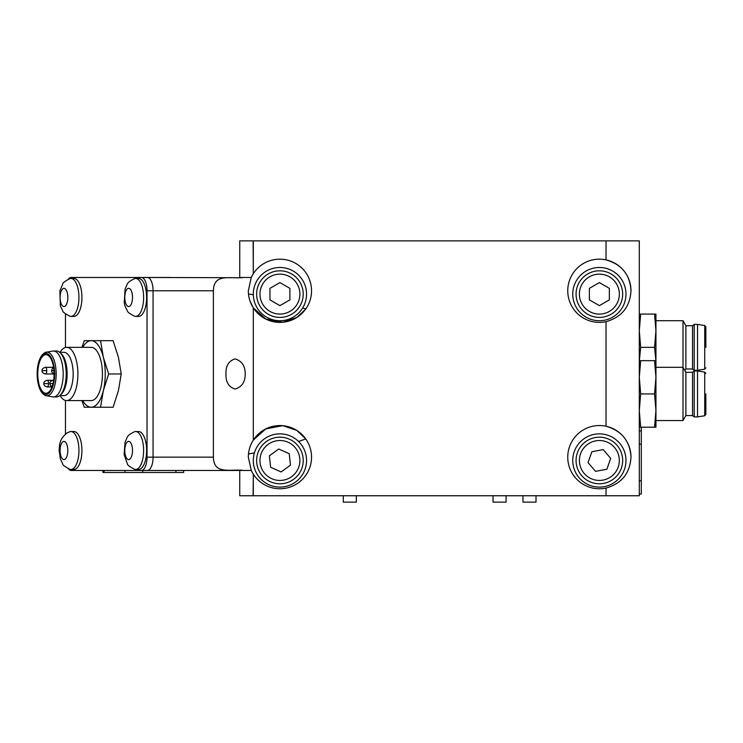 <?xml version="1.0" encoding="UTF-8"?>
<svg xmlns="http://www.w3.org/2000/svg" width="743" height="743" viewBox="0 0 743 743"><rect width="100%" height="100%" fill="white"/><g stroke="black" fill="none" stroke-linecap="round" stroke-linejoin="round"><path stroke-width="1.11" d="M245.199 373.97C245.255 381.976 241.874 387.001 235.057 389.026C228.677 387.038 225.649 382.013 225.974 373.97C225.649 365.955 228.668 360.931 235.02 358.906C241.846 360.903 245.246 365.918 245.199 373.97M302.707 307.89L305.763 308.995L296.819 317.502L282.804 322.258L265.762 319.035L253.307 307.825C250.01 302.615 248.348 296.931 248.32 290.782A31.615 31.615 0 0 0 248.478 293.959L253.317 294.832M253.112 307.518L249.927 300.748M248.32 290.782L251.255 277.473L239.738 277.473L239.738 240.871L253.112 240.871L253.307 273.73A31.615 31.615 0 0 1 311.54 290.782A31.615 31.615 0 0 1 253.307 307.825L253.307 440.107A31.615 31.615 0 0 1 311.54 457.159A31.615 31.615 0 0 1 253.307 474.201L253.112 495.757L606.028 495.757L606.028 488.058C621.696 483.591 630.018 473.291 630.983 457.159C630.036 441.036 621.715 430.736 606.028 426.25L606.028 321.682C621.696 317.215 630.018 306.915 630.983 290.782C630.036 274.659 621.715 264.359 606.028 259.874L606.028 240.871L639.296 240.871L639.296 495.757L606.028 495.757M606.028 488.058A31.615 31.615 0 0 1 567.754 457.159A31.615 31.615 0 0 1 606.028 426.25A31.615 31.615 0 0 1 630.983 457.159M606.028 321.682A31.615 31.615 0 0 1 567.754 290.782A31.615 31.615 0 0 1 606.028 259.874A31.615 31.615 0 0 1 630.983 290.782M253.112 495.757L239.738 495.757L239.738 470.468L251.255 470.468L253.112 473.885A31.615 31.615 0 0 1 251.255 470.468L248.32 457.159C248.348 451.01 250.01 445.326 253.307 440.107L265.706 428.925L282.758 425.674L296.754 430.392L305.763 438.937L298.575 441.491M68.328 468.74A13.309 5.628 -90 0 0 71.096 470.468L141.411 470.468A13.309 5.628 -90 0 0 147.03 457.159L147.03 290.782A13.309 5.628 -90 0 0 141.411 277.473L147.439 277.473A13.309 5.628 90 0 1 153.067 290.782A13.309 5.628 -90 0 0 147.439 277.473L242.051 277.733C227.841 278.421 213.873 273.907 213.38 290.782L213.38 457.159C213.882 474.043 227.85 469.502 242.051 470.198A13.309 5.628 90 0 1 240.927 470.468L147.439 470.468A13.309 5.628 -90 0 0 153.067 457.159A13.309 5.628 90 0 1 147.439 470.468L77.123 470.468L102.896 470.468L102.896 472.464L104.113 472.464L104.113 470.468M147.03 290.782L153.067 290.782L153.067 457.159L153.067 290.782L213.38 290.782M240.927 470.468L242.051 470.198M147.439 277.473L170.611 277.473M253.112 240.871L606.028 240.871M253.112 274.046L251.255 277.473A31.615 31.615 0 0 1 253.112 274.046M254.412 452.896L248.478 453.973M240.927 277.473A13.309 5.628 90 0 1 242.051 277.733M72.805 468.935A18.965 8.015 -90 0 0 78.879 448.261A18.965 8.015 -90 0 0 70.919 431.534A18.965 8.015 -90 0 0 69.981 431.664L67.214 432.825C58.883 439.113 59.542 445.884 59.152 450.472L60.341 458.877L62.811 464.069C62.653 465.025 65.04 466.78 69.981 469.335A18.965 8.015 -90 0 0 70.919 469.465A18.965 8.015 -90 0 0 72.805 468.935M70.919 469.465L73.91 469.465A18.965 8.015 -90 0 0 75.786 468.935A18.965 8.015 -90 0 0 81.869 448.261A18.965 8.015 -90 0 0 73.91 431.534L70.919 431.534M143.26 444.834A18.965 8.015 -90 0 0 135.607 431.534A18.965 8.015 -90 0 0 134.669 431.664C126.551 435.853 128.288 435.454 125.056 442.057L124.1 454.558L127.434 463.976C127.257 464.942 129.672 466.734 134.669 469.335A18.965 8.015 -90 0 0 135.607 469.465A18.965 8.015 -90 0 0 143.26 444.834M135.607 469.465L138.597 469.465A18.965 8.015 -90 0 0 146.241 444.834A18.965 8.015 -90 0 0 138.597 431.534L135.607 431.534M134.669 316.277A18.965 8.015 -90 0 0 135.607 316.407A18.965 8.015 -90 0 0 143.037 290.309A18.965 8.015 -90 0 0 135.607 278.467A18.965 8.015 -90 0 0 134.669 278.597C126.551 282.786 128.288 282.386 125.056 288.99L124.267 302.577C124.341 304.519 125.418 307.333 127.49 311.001C127.406 312.023 129.793 313.778 134.669 316.277M135.607 316.407L138.597 316.407A18.965 8.015 -90 0 0 146.027 290.309A18.965 8.015 -90 0 0 138.597 278.467L135.607 278.467M77.996 306.33A18.965 8.015 -90 0 0 70.919 278.467A18.965 8.015 -90 0 0 69.981 278.597C65.105 281.086 62.718 282.851 62.802 283.872L59.849 290.94L60.359 305.865L62.756 310.927C62.579 311.893 64.994 313.676 69.981 316.277A18.965 8.015 -90 0 0 70.919 316.407A18.965 8.015 -90 0 0 77.996 306.33M70.919 316.407L73.91 316.407A18.965 8.015 -90 0 0 80.987 306.33A18.965 8.015 -90 0 0 73.91 278.467L70.919 278.467M279.925 270.814A23.293 23.293 0 0 1 303.218 294.107A23.293 23.293 0 0 1 279.925 317.4A23.293 23.293 0 0 1 256.632 294.107A23.293 23.293 0 0 1 279.925 270.814A23.293 23.293 0 0 0 256.632 294.107A23.293 23.293 0 0 0 279.925 317.4M269.95 299.875L279.925 305.633L289.909 299.875L289.909 288.349L279.925 282.581L269.95 288.349L269.95 299.875M277.492 437.321A23.293 23.293 0 0 1 303.098 458.041A23.293 23.293 0 0 1 282.368 483.647A23.293 23.293 0 0 1 256.762 462.926A23.293 23.293 0 0 1 277.492 437.321A23.293 23.293 0 0 0 256.762 462.926A23.293 23.293 0 0 0 282.368 483.647M270.61 467.263L281.133 471.944L290.457 465.164L289.25 453.704L278.718 449.023L269.393 455.793L270.61 467.263M599.369 270.814A23.293 23.293 0 0 1 622.662 294.107A23.293 23.293 0 0 1 599.369 317.4A23.293 23.293 0 0 1 576.076 294.107A23.293 23.293 0 0 1 599.369 270.814A23.293 23.293 0 0 0 576.076 294.107A23.293 23.293 0 0 0 599.369 317.4M589.385 299.875L599.369 305.633L609.353 299.875L609.353 288.349L599.369 282.581L589.385 288.349L589.385 299.875M591.586 482.439A23.293 23.293 0 0 1 577.413 452.701A23.293 23.293 0 0 1 607.152 438.528A23.293 23.293 0 0 1 621.324 468.266A23.293 23.293 0 0 1 591.586 482.439A23.293 23.293 0 0 0 621.324 468.266A23.293 23.293 0 0 0 607.152 438.528M610.7 458.385L603.223 449.617L591.883 451.716L588.038 462.583L595.514 471.35L606.855 469.251L610.7 458.385M625.987 460.484A26.618 26.618 0 0 0 599.369 433.866A26.618 26.618 0 0 0 572.751 460.484A26.618 26.618 0 0 0 599.369 487.102A26.618 26.618 0 0 0 625.987 460.484M625.987 294.107A26.618 26.618 0 0 0 599.369 267.489A26.618 26.618 0 0 0 572.751 294.107A26.618 26.618 0 0 0 599.369 320.725A26.618 26.618 0 0 0 625.987 294.107M306.553 294.107A26.618 26.618 0 0 0 279.925 267.489A26.618 26.618 0 0 0 253.307 294.107A26.618 26.618 0 0 0 279.925 320.725A26.618 26.618 0 0 0 306.553 294.107M306.553 460.484A26.618 26.618 0 0 0 279.925 433.866A26.618 26.618 0 0 0 253.307 460.484A26.618 26.618 0 0 0 279.925 487.102A26.618 26.618 0 0 0 306.553 460.484M536.009 495.757L536.009 502.129L522.97 502.129L522.97 495.757M506.067 495.757L506.067 502.129L493.027 502.129L493.027 495.757M356.324 495.757L356.324 502.129L343.285 502.129L343.285 495.757M141.411 277.473L71.096 277.473A13.309 5.628 -90 0 0 68.328 279.192M65.468 313.908L65.468 347.492M65.468 400.44L65.468 434.023M141.411 470.468L147.439 470.468M705.85 393.929L705.85 414.427L705.85 393.929M639.361 360.661L640.68 347.352L654.555 347.352L655.939 330.709L655.939 314.075L654.555 314.075L655.939 330.709L655.939 360.661L654.555 360.661L655.939 377.295L655.939 410.573L654.555 427.206L655.939 427.206L655.939 410.573L654.555 393.929L640.68 393.929L639.296 377.295L639.296 427.206L640.68 427.206L639.296 410.573L640.68 393.929M655.939 420.557L683.003 420.557L683.003 320.725L685.882 325.722L692.541 325.722L694.203 324.385L697.528 324.385L697.528 370.311L694.203 370.311L694.203 324.385M683.003 420.557L685.882 415.56L685.882 372.308L692.541 372.308L694.203 370.971L697.528 370.971L697.528 416.897L694.203 416.897L694.203 370.971M685.882 415.56L692.541 415.56L692.541 372.308M639.296 360.661L639.296 377.295L640.68 360.661L639.296 360.661L639.296 330.709L640.68 314.075L639.296 314.075L639.296 330.709L640.68 347.352M654.555 360.661L640.68 360.661M655.939 360.661L655.939 377.295L654.555 393.929M640.68 427.206L654.555 427.206M655.939 377.295L655.939 410.573M705.85 347.352L705.85 326.855L705.85 347.352M684.925 370.636L685.882 368.974L685.882 325.722M685.882 368.974L692.541 368.974L692.541 325.722M639.296 363.986L639.296 367.311M654.555 314.075L640.68 314.075M654.555 347.352L655.874 360.661M655.939 330.709L655.939 367.311L683.003 367.311L685.882 372.308M66.638 400.588L91.175 400.588A26.618 11.247 -90 0 0 102.423 373.97A26.618 11.247 -90 0 0 91.175 347.352L66.638 347.352A26.618 11.247 90 0 1 77.894 373.97A26.618 11.247 90 0 1 66.638 400.588A26.618 11.247 90 0 1 60.081 395.601M59.746 352.34L64.028 352.34A21.631 9.139 90 0 1 73.167 373.97A21.631 9.139 90 0 1 64.028 395.601L59.746 395.601M53.477 351.012L56.487 351.012A22.959 9.705 90 0 1 60.109 352.665L61.409 353.9A21.631 9.139 90 0 1 67.139 373.97A21.631 9.139 90 0 1 61.409 394.031L60.109 395.267A22.959 9.705 90 0 1 56.487 396.929L53.477 396.929A22.959 9.705 90 0 1 52.753 396.864L46.261 395.713A21.807 9.213 90 0 0 56.171 373.97A21.807 9.213 90 0 0 46.261 352.219L52.753 351.077A22.959 9.705 90 0 1 53.477 351.012A22.959 9.705 90 0 1 63.183 373.97A22.959 9.705 90 0 1 53.477 396.929M100.537 340.693L113.122 340.693L118.425 357.327L121.239 373.97L118.425 390.604L113.122 407.248L100.537 407.248L103.351 390.604A33.277 14.061 -90 0 0 105.237 373.97A33.277 14.061 -90 0 0 103.351 357.327L100.537 340.693L84.303 340.693L81.906 347.352M121.239 373.97L108.664 373.97L103.351 357.327A33.277 14.061 -90 0 0 91.175 340.693A33.277 14.061 -90 0 0 82.733 347.352M60.109 352.665A22.959 9.705 90 0 1 66.192 373.97A22.959 9.705 90 0 1 60.109 395.267M37.782 373.97A19.299 8.154 90 0 1 45.936 354.671A19.299 8.154 90 0 1 54.09 373.97A19.299 8.154 90 0 1 45.936 393.27A19.299 8.154 90 0 1 37.782 373.97M81.906 400.588L84.303 407.248L100.537 407.248M82.733 400.588A33.277 14.061 -90 0 0 91.175 407.248A33.277 14.061 -90 0 0 103.351 390.604L108.664 373.97M60.081 352.34A26.618 11.247 90 0 1 66.638 347.352M641.293 427.206L641.293 494.095L639.296 494.095M641.293 430.866L639.296 430.866M183.651 470.468L183.651 472.464L104.113 472.464M213.38 457.159L147.03 457.159M253.307 474.201L253.307 495.757M253.307 240.871L253.307 273.73M64.855 459.36A9.12 3.854 -90 0 0 67.697 448.363A9.12 3.854 -90 0 0 63.053 441.639A9.12 3.854 -90 0 0 60.211 452.645A9.12 3.854 -90 0 0 64.855 459.36M132.319 447.778A9.12 3.854 -90 0 0 127.49 441.797A9.12 3.854 -90 0 0 124.963 453.221A9.12 3.854 -90 0 0 129.793 459.202A9.12 3.854 -90 0 0 132.319 447.778M125.075 300.859A9.12 3.854 -90 0 0 130.09 305.884A9.12 3.854 -90 0 0 132.217 294.014A9.12 3.854 -90 0 0 127.192 288.99A9.12 3.854 -90 0 0 125.075 300.859M67.362 301.714A9.12 3.854 -90 0 0 65.765 289.38A9.12 3.854 -90 0 0 60.554 293.16A9.12 3.854 -90 0 0 62.152 305.484A9.12 3.854 -90 0 0 67.362 301.714M279.925 314.075A19.968 19.968 0 0 0 299.893 294.107A19.968 19.968 0 0 0 279.925 274.139A19.968 19.968 0 0 0 259.966 294.107A19.968 19.968 0 0 0 279.925 314.075M282.024 480.34A19.968 19.968 0 0 0 299.782 458.394A19.968 19.968 0 0 0 277.836 440.627A19.968 19.968 0 0 0 260.078 462.573A19.968 19.968 0 0 0 282.024 480.34M599.369 314.075A19.968 19.968 0 0 0 619.337 294.107A19.968 19.968 0 0 0 599.369 274.139A19.968 19.968 0 0 0 579.401 294.107A19.968 19.968 0 0 0 599.369 314.075M606.037 441.667A19.968 19.968 0 0 0 580.552 453.815A19.968 19.968 0 0 0 592.7 479.3A19.968 19.968 0 0 0 618.185 467.152A19.968 19.968 0 0 0 606.037 441.667M705.85 414.427L704.726 415.746L704.726 372.122L705.85 373.441M705.85 367.841L704.726 369.16L704.726 325.536L705.85 326.855M54.601 373.97C54.945 379.961 52.344 394.18 45.936 394.459C39.528 394.18 36.927 379.961 37.271 373.97C36.927 367.971 39.528 353.752 45.936 353.473C52.344 353.752 54.945 367.971 54.601 373.97M46.781 370.636L42.045 370.636C41.896 369.141 43.001 368.036 45.379 367.311A3.325 1.402 90 0 1 46.781 370.636A3.325 1.402 90 0 1 45.379 373.97L54.09 373.97M48.536 383.62L43.809 383.62C43.651 382.125 44.756 381.01 47.134 380.286A3.325 1.402 90 0 1 48.536 383.62A3.325 1.402 90 0 1 47.134 386.945L51.973 386.945M53.97 370.636L51.611 370.636L52.084 368.927L53.635 367.581M53.004 383.62L49.855 383.62C49.697 382.125 50.812 381.01 53.18 380.286A3.325 1.402 90 0 1 53.617 380.453M641.293 444.175L639.296 444.175M641.293 480.777L639.296 480.777M125.01 472.464L125.01 470.468M142.665 472.464L142.665 470.468M175.905 472.464L175.905 470.468M692.541 415.56L694.203 416.897M704.726 415.746L697.528 416.897M704.726 372.122L697.528 370.971M692.541 368.974L694.203 370.311M704.726 369.16L697.528 370.311M704.726 325.536L697.528 324.385M655.939 320.725L683.003 320.725M46.261 352.219C45.713 351.959 44.348 352.841 42.165 354.885C38.924 359.203 37.252 365.565 37.15 373.97C37.252 382.366 38.924 388.728 42.165 393.047C44.348 395.09 45.713 395.982 46.261 395.713M49.855 383.62L50.329 385.329L52.047 386.75M51.611 370.636C51.453 372.141 52.567 373.246 54.936 373.97M43.809 383.62C43.651 385.115 44.756 386.221 47.134 386.945M42.045 370.636C41.896 372.141 43.001 373.246 45.379 373.97M47.134 380.286L53.645 380.286M45.379 367.311L53.589 367.311"/></g></svg>
